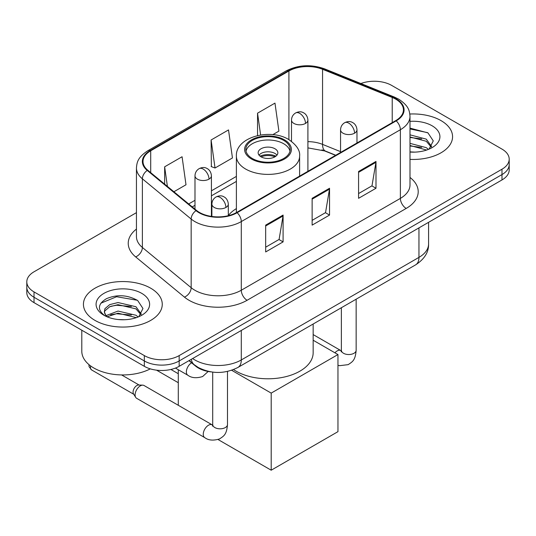 <?xml version="1.0" encoding="UTF-8"?>
<svg xmlns="http://www.w3.org/2000/svg" width="536" height="536" viewBox="0 0 536 536"><rect width="100%" height="100%" fill="white"/><g stroke="black" fill="none" stroke-linecap="round" stroke-linejoin="round"><path stroke-width="0.8" d="M236.389 208.598A43.517 25.125 0 0 0 228.309 215.559M335.57 155.346L323.315 150.388A32.843 18.961 0 0 0 321.948 149.866M211.157 371.91A24.636 14.224 180 0 1 195.58 366.095L188.98 360.654M136.446 212.651L34.016 271.792A24.636 14.224 0 0 0 26.8 281.849L26.8 292.576A24.636 14.224 0 0 0 34.016 302.632L144.331 366.323A24.636 14.224 0 0 0 179.165 366.323L501.984 179.942A24.636 14.224 0 0 0 509.2 169.885L509.2 164.525A24.636 14.224 0 0 1 501.984 174.582A24.636 14.224 0 0 0 509.2 164.525L509.2 159.159A24.636 14.224 0 0 0 501.984 149.102L391.669 85.412A24.636 14.224 0 0 0 360.882 83.522M26.8 281.849A24.636 14.224 0 0 0 34.016 291.906L144.331 355.596A24.636 14.224 0 0 0 179.165 355.596L179.165 360.956L501.984 174.582L179.165 360.956A24.636 14.224 0 0 1 144.331 360.956A24.636 14.224 0 0 0 179.165 360.956L179.165 366.323M34.016 291.906L34.016 297.266L144.331 360.956L34.016 297.266A24.636 14.224 0 0 1 26.8 287.209A24.636 14.224 0 0 0 34.016 297.266L34.016 302.632M441.021 120.613A39.416 22.753 0 0 0 409.839 114.027A39.416 22.753 0 0 1 441.021 120.613A39.416 22.753 0 0 1 452.565 136.7A39.416 22.753 0 0 0 441.021 120.613M150.716 288.214A39.416 22.753 0 0 0 107.763 283.283A39.416 22.753 0 0 0 83.435 304.307A39.416 22.753 0 0 0 94.979 320.394A39.416 22.753 0 0 0 137.933 325.332A39.416 22.753 0 0 0 162.261 304.307A39.416 22.753 0 0 0 150.716 288.214A39.416 22.753 0 0 0 107.763 283.283A39.416 22.753 0 0 0 83.435 304.307A39.416 22.753 0 0 0 94.979 320.394A39.416 22.753 0 0 0 137.933 325.332A39.416 22.753 0 0 0 162.261 304.307A39.416 22.753 0 0 0 150.716 288.214M395.736 99.153A26.277 15.169 180 0 1 403.427 109.88A26.277 15.169 180 0 1 395.736 120.607L236.644 212.457A26.277 15.169 180 0 1 196.545 210.434L147.762 170.214A26.277 15.169 180 0 1 143.012 161.51A26.277 15.169 180 0 1 150.71 150.784L288.911 70.993A26.277 15.169 180 0 1 322.558 69.291L392.225 97.458A26.277 15.169 180 0 1 395.736 99.153M396.198 98.885A26.934 15.551 0 0 0 392.6 97.143L322.94 68.983A26.934 15.551 0 0 0 288.448 70.725L150.241 150.516A26.934 15.551 0 0 0 147.226 170.428L196.009 210.648A26.934 15.551 0 0 0 237.113 212.725L396.198 120.875A26.934 15.551 0 0 0 396.198 98.885M265.675 225.127L265.675 251.947L283.095 241.89L283.095 215.07L265.675 225.127M265.675 247.19L279.095 239.445L283.028 215.961A6.566 3.792 -120 0 0 283.095 215.07M278.975 239.512L283.095 241.89M358.577 171.493L358.577 198.313L375.991 188.257L375.991 161.436L358.577 171.493M358.577 193.556L371.991 185.811L375.924 162.328A6.566 3.792 -120 0 0 375.991 161.436M371.87 185.878L375.991 188.257M312.126 198.313L312.126 225.127L329.546 215.077L329.546 188.257L312.126 198.313M312.126 220.37L325.54 212.625L329.473 189.148A6.566 3.792 -120 0 0 329.546 188.257M325.426 212.692L329.546 215.077M410 159.386A39.416 22.753 0 0 0 452.565 136.7A39.416 22.753 0 0 1 410 159.386M179.165 355.596L501.984 169.215A24.636 14.224 0 0 0 509.2 159.159M272.791 134.657L278.901 131.132L274.968 103.113L257.548 113.17L257.548 135.575M173.892 191.754L185.999 184.766L182.073 156.746L164.653 166.803L164.653 184.136M211.104 139.983L215.03 168.002L232.45 157.953L228.517 129.926L211.104 139.983L211.378 166.642M215.03 168.002L211.104 166.535M257.548 113.17L260.61 134.992M164.653 166.803L167.4 186.401M410 151.876L414.891 152.124M410 143.36L426.274 147.648L428.445 149.383M410 145.491L426.663 150.04M410 134.844L426.274 139.132L431.601 146.496M410 136.975L426.274 141.263L431.185 147.052M410 152.05A26.767 15.457 0 0 0 432.083 147.628A26.767 15.457 0 0 0 432.083 125.772A26.767 15.457 0 0 0 410 121.357M429.075 149.122L433.269 140.888L427.969 132.894L410 128.111M410 128.941L427.607 132.653M410 137.457L421.678 138.911M410 145.973L421.678 147.427M283.678 140.385A22.17 12.797 0 0 0 259.518 137.611A22.17 12.797 0 0 0 245.83 149.437A22.17 12.797 0 0 0 252.322 158.489A22.17 12.797 0 0 0 276.482 161.262A22.17 12.797 0 0 0 290.17 149.437A22.17 12.797 0 0 0 283.678 140.385M289.976 151.112A22.17 12.797 0 0 0 283.678 143.742A22.17 12.797 0 0 0 260.878 140.667A22.17 12.797 0 0 0 246.024 151.112M233.549 369.572A45.158 26.076 0 0 0 236.068 371.147A45.158 26.076 0 0 0 285.279 376.801A45.158 26.076 0 0 0 313.158 352.715L313.158 324.012M274.968 148.767A9.856 5.688 0 0 0 264.228 147.534A9.856 5.688 0 0 0 258.144 152.794A9.856 5.688 0 0 0 261.032 156.814A9.856 5.688 0 0 0 271.772 158.046A9.856 5.688 0 0 0 277.856 152.794A9.856 5.688 0 0 0 274.968 148.767M276.978 155.139A9.856 5.688 0 0 0 274.968 153.464A9.856 5.688 0 0 0 259.022 155.139M260.04 156.144A13.139 7.584 180 0 1 275.383 155.902L275.383 156.559M261.119 156.86A11.497 6.64 180 0 1 274.197 156.586L275.383 155.902M274.003 157.303L274.197 156.586M178.294 382.717L156.559 370.168M271.196 470.206L271.196 393.109L337.961 354.557L337.961 431.654L271.196 470.206L218.052 439.527M178.294 373.733L170.91 369.465M178.294 405.29L178.294 369.726M271.196 393.109L231.646 370.276M313.158 340.239L337.961 354.557M135.099 394.918A7.39 4.268 -60 0 1 140.325 385.866A7.39 4.268 -60 0 1 142.764 385.156A7.39 4.268 -60 0 1 144.017 385.498L212.182 424.854A7.39 4.268 -60 0 0 208.819 425.041A7.39 4.268 -60 0 0 208.491 425.222A7.39 4.268 -60 0 0 203.66 431.735A7.39 4.268 -60 0 0 204.792 437.651L136.626 398.302A7.39 4.268 -60 0 1 135.702 397.384A7.39 4.268 -60 0 1 135.099 394.918M135.702 397.384L133.504 393.853A5.34 3.082 -60 0 1 133.069 392.071A5.34 3.082 -60 0 1 136.841 385.531A5.34 3.082 -60 0 1 138.603 385.016L142.764 385.156M81.794 330.216L81.794 351.234A41.058 23.705 0 0 0 93.82 367.998A41.058 23.705 0 0 0 150.308 368.862M118.396 319.543L124.587 319.731M106.094 315.617L118.047 311.061L135.97 315.248L138.141 316.99M107.193 316.763L118.047 313.185L136.358 317.647M106.282 316.448L104.359 311.952A18.559 10.713 0 0 0 107.361 316.91M104.359 311.952L104.922 308.703L109.726 304.609L118.047 302.545L135.97 306.739L141.296 314.103M104.406 312.213L104.922 310.833L109.726 306.739L118.047 304.676L135.97 308.863L140.881 314.652M138.77 316.729L142.965 308.495L137.665 300.502C127.488 294.84 117.076 294.231 106.43 298.693C97.693 304.086 97.143 309.754 104.781 315.697L104.875 315.758M141.779 293.38A26.767 15.457 0 0 0 103.917 293.38A26.767 15.457 0 0 0 103.917 315.235A26.767 15.457 0 0 0 141.779 315.235A26.767 15.457 0 0 0 141.779 293.38M100.869 303.188L116.587 296.736L137.303 300.26M110.684 306.324L116.587 305.252L131.374 306.518M110.684 314.833L116.587 313.768L131.374 315.034M195.58 365.74L195.58 366.095M192.638 358.544A32.843 18.961 0 0 0 194.843 359.951A32.843 18.961 0 0 0 241.294 359.951L418.958 257.38A32.843 18.961 0 0 0 428.579 243.967C428.82 252.121 424.478 259.096 415.554 264.898L237.89 367.468A16.422 9.481 60 0 0 241.294 359.951L241.294 330.451M418.958 227.88L418.958 257.38A16.422 9.481 60 0 1 415.554 264.898M191.305 359.314A16.422 10.981 129.5 0 0 194.166 364.654L189.181 360.54M501.984 179.942L501.984 169.215M144.331 366.323L144.331 355.596M410 177.456A41.058 23.705 180 0 1 406.188 208.437L247.096 300.287A8.214 4.744 60 0 1 241.294 290.231L400.379 198.38A32.843 18.961 0 0 0 410 184.974L410 116.319A32.843 18.961 180 0 1 400.379 129.725A8.214 4.744 -120 0 0 396.198 120.875M247.096 300.287A41.058 23.705 180 0 1 189.041 300.287A41.058 23.705 180 0 1 184.438 297.118L135.655 256.898A41.058 23.705 180 0 1 136.446 229.08M194.843 290.231A32.843 18.961 0 0 0 241.294 290.231L241.294 221.576A32.843 18.961 180 0 1 191.164 219.043L142.382 178.823A32.843 18.961 180 0 1 136.446 167.949L136.446 236.597A32.843 18.961 0 0 0 142.382 247.478L191.164 287.698A32.843 18.961 0 0 0 194.843 290.231M410 116.319C409.471 110.677 408.948 105.981 398.677 99.153L394.362 97.056A8.214 3.846 112 0 0 392.6 97.143M394.362 97.056L324.695 68.896C311.094 64.079 298.184 64.782 285.969 70.987A8.214 4.744 60 0 1 288.448 70.725M150.241 150.516A8.214 4.744 -120 0 0 147.762 150.777C137.806 157.309 136.901 162.227 136.446 167.949M147.226 170.428A8.214 5.494 129.5 0 0 142.382 178.823L142.382 247.478A8.214 5.494 -50.5 0 1 135.655 256.898M324.695 68.896A8.214 3.846 112 0 0 322.94 68.983M196.009 210.648A8.214 5.494 129.5 0 0 191.164 219.043L191.164 287.698A8.214 5.494 -50.5 0 1 184.438 297.118M237.113 212.725A8.214 4.744 60 0 1 241.294 221.576L400.379 129.725L400.379 198.38A8.214 4.744 60 0 0 406.188 208.437M150.71 150.784L150.71 172.639M392.225 97.458L392.225 122.637M322.558 69.291L322.558 144.385A26.277 15.169 0 0 0 307.912 141.638M340.554 151.655L322.558 144.385A14.78 6.921 -68 0 0 325.499 151.092L307.912 147.889M288.911 70.993L288.911 139.628M236.389 176.404L211.419 190.823M194.99 200.303L188.679 203.948M312.126 199.164L329.473 189.148M358.577 172.344L375.924 162.328M265.675 225.978L283.028 215.961M251.451 158.991A23.403 13.514 0 0 0 284.549 158.991A23.403 13.514 0 0 0 284.549 139.883A23.403 13.514 0 0 0 251.451 139.883A23.403 13.514 0 0 0 251.451 158.991M299.611 176.103L299.611 156.144A31.611 18.251 180 0 1 280.1 173.007A31.611 18.251 180 0 1 245.649 169.048A31.611 18.251 180 0 1 236.389 156.144L236.389 212.604M354.571 133.183A8.214 4.744 0 0 0 356.976 129.826C356.621 124.921 353.425 122.912 353.077 122.844C350.698 121.169 347.891 121.123 344.655 122.717A8.214 4.744 60 0 1 348.762 123.126A8.214 4.744 -120 0 1 354.571 133.183A8.214 4.744 0 0 1 342.96 133.183A8.214 4.744 0 0 1 340.554 129.826C340.675 126.717 342.042 124.345 344.655 122.717M334.92 352.802A7.39 4.268 -60 0 1 337.151 350.939A7.39 4.268 -60 0 1 337.479 350.758A7.39 4.268 -60 0 1 340.842 350.571L313.158 334.585M341.137 351.864L341.372 350.269A7.39 4.268 -0 0 0 343.536 353.284A7.39 4.268 -0 0 0 353.653 353.465A7.39 4.268 -0 0 0 356.152 350.269C355.314 360.688 352.306 361.8 348.179 364.648L339.576 365.686L337.961 365.311M225.904 207.465A8.214 4.744 0 0 0 228.309 204.109C227.954 199.204 224.765 197.194 224.417 197.127C222.038 195.452 219.231 195.405 215.995 197A8.214 4.744 60 0 1 220.102 197.409A8.214 4.744 -120 0 1 225.904 207.465A8.214 4.744 0 0 1 214.293 207.465A8.214 4.744 0 0 1 211.888 204.109C212.015 201 213.382 198.628 215.995 197M212.47 426.147L212.712 424.552A7.39 4.268 -0 0 0 214.876 427.567A7.39 4.268 -0 0 0 224.986 427.748A7.39 4.268 -0 0 0 227.492 424.552C226.648 434.971 223.646 436.083 219.519 438.93C213.341 440.806 208.43 440.384 204.792 437.651M133.772 394.282L91.556 369.907A5.34 3.082 -60 0 1 90.651 365.941M305.507 123.427A8.214 4.744 0 0 0 307.912 120.071C307.557 115.166 304.368 113.156 304.013 113.089C301.641 111.414 298.833 111.374 295.597 112.962A8.214 4.744 60 0 1 299.704 113.371A8.214 4.744 -120 0 1 305.507 123.427A8.214 4.744 0 0 1 293.896 123.427A8.214 4.744 0 0 1 291.49 120.071C291.611 116.962 292.984 114.59 295.597 112.962M209.013 179.138A8.214 4.744 0 0 0 211.419 175.788C211.063 170.877 207.868 168.867 207.519 168.8C205.141 167.125 202.333 167.085 199.097 168.673A8.214 4.744 60 0 1 203.204 169.081A8.214 4.744 -120 0 1 209.013 179.138A8.214 4.744 0 0 1 197.395 179.138A8.214 4.744 0 0 1 194.99 175.788C195.117 172.672 196.484 170.301 199.097 168.673M208.189 371.468L202.621 376.547C196.444 378.423 191.54 378.001 187.895 375.267A7.39 4.268 -60 0 1 186.367 371.89A7.39 4.268 -60 0 1 191.613 362.825M237.89 367.468C224.678 374.108 211.459 374.108 198.246 367.468L194.166 364.654M428.579 243.967L428.579 222.326M285.969 70.987L147.762 150.777M236.389 181.403L211.419 195.821M194.99 205.301L192.25 206.889M335.75 155.239L325.499 151.092M299.611 156.144C300.307 150.576 296.656 145.022 288.656 139.481C270.017 127.943 235.291 137.196 236.389 156.144M341.352 350.839L340.842 350.571M356.152 299.195L356.152 350.269M356.976 142.985L356.976 129.826M341.372 307.724L341.372 350.269M340.554 152.472L340.554 129.826M212.685 425.122L212.182 424.854M227.492 371.435L227.492 424.552M228.309 215.7L228.309 204.109M212.712 372.125L212.712 424.552M211.888 216.477L211.888 204.109M121.605 374.932L139.105 385.036M91.556 369.907L89.063 366.631L88.929 364.594M307.912 171.312L307.912 120.071M291.49 141.35L291.49 120.071M211.419 216.403L211.419 175.788M187.895 375.267L175.446 368.085M194.99 209.154L194.99 175.788"/></g></svg>
